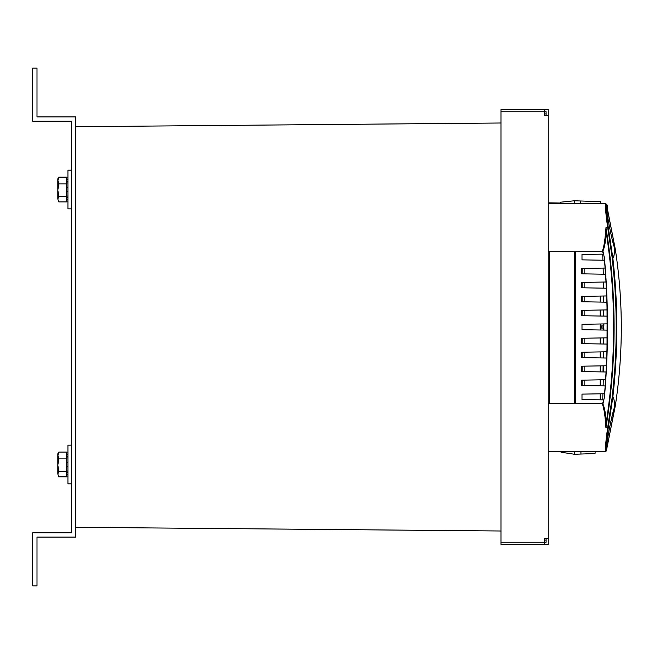 <?xml version="1.0" encoding="UTF-8"?>
<svg xmlns="http://www.w3.org/2000/svg" width="654" height="654" viewBox="0 0 654 654"><rect width="100%" height="100%" fill="white"/><g stroke="black" fill="none" stroke-linecap="round" stroke-linejoin="round"><path stroke-width="0.98" d="M32.7 121.203L71.368 121.203L71.368 532.797L32.7 532.797L32.7 585.853L37 585.853L37 537.089L75.66 537.089L75.66 116.911L37 116.911L37 68.147L32.7 68.147L32.7 121.203M75.66 126.713L501.005 123.001M75.66 527.288L501.005 530.999M544.398 113.902L546.115 113.902L546.115 115.644M546.115 538.356L546.115 540.098L544.398 540.098M67.926 181.747L66.43 181.747L66.43 179.695L67.926 179.695M67.926 191.336L66.43 191.336L66.43 191.818L67.926 191.818M67.926 187.69L66.43 187.69L66.43 187.216L67.926 187.216M67.926 197.287L66.43 197.287L66.43 199.339L67.926 199.339M57.83 179.932L58.795 183.921L57.83 190.11L58.795 196.306L66.43 196.306L66.43 201.105L67.926 201.105M67.926 196.077L66.43 196.077L66.43 183.921L58.795 183.921M67.926 177.929L66.43 177.929L66.43 183.921M67.926 182.957L66.43 182.957M71.368 170.187L67.926 170.187L67.926 208.847L71.368 208.847M66.43 201.105L66.43 201.898L58.795 201.898L57.83 199.102L57.83 178.779L58.795 177.136L57.83 180.529M66.43 177.929L66.43 177.136L58.795 177.136M58.795 196.306L57.83 199.102L58.795 201.898M67.926 456.713L66.43 456.713L66.43 454.661L67.926 454.661M67.926 466.31L66.43 466.31L66.43 466.784L67.926 466.784M67.926 462.664L66.43 462.664L66.43 462.182L67.926 462.182M67.926 472.253L66.43 472.253L66.43 474.305L67.926 474.305M57.83 454.898L58.795 458.887L57.83 465.084L58.795 471.272L66.43 471.272L66.43 476.071L67.926 476.071M67.926 471.044L66.43 471.044L66.43 458.887L58.795 458.887M67.926 452.895L66.43 452.895L66.43 458.887M67.926 457.923L66.43 457.923M71.368 445.153L67.926 445.153L67.926 483.813L71.368 483.813M66.43 476.071L66.43 476.864L58.795 476.864L57.83 474.068L57.83 453.745L58.795 452.102L57.83 455.495M66.43 452.895L66.43 452.102L58.795 452.102M58.795 471.272L57.83 474.068L58.795 476.864M501.005 111.777L544.398 111.777L544.398 115.644L548.265 115.644L548.265 538.356L544.398 538.356L544.398 542.223L501.005 542.223L501.005 111.777M544.398 109.602L501.005 109.602L501.005 111.752L544.398 111.752L544.398 109.602L548.265 109.602L548.265 115.644M546.115 113.902L546.115 111.752L544.398 111.752M546.115 540.098L546.115 542.248L544.398 542.248L544.398 544.398L548.265 544.398L548.265 538.356M544.398 544.398L501.005 544.398L501.005 542.248L544.398 542.248M595.05 453.541L595.156 451.489L595.05 453.541L595.091 452.756L595.05 453.541L574.474 454.26L574.474 451.489M600.544 203.533L600.429 201.677L574.474 200.77L574.474 203.59M559.799 203.026L549.335 202.846L549.335 203.59M574.474 200.77L561.075 202.143L559.53 203.59M560.094 451.489L561.23 452.257L560.094 451.489L561.23 452.257L574.474 454.26M549.335 251.708L549.335 403.371M574.474 403.371L574.474 251.708M580.916 454.039L580.916 451.489M580.548 203.59L580.548 200.982M582.158 268.451L582.158 273.83L582.158 268.451M582.158 282.414L582.158 287.793L582.158 282.414M582.158 296.376L582.158 301.756L582.158 296.376M582.158 310.339L582.158 315.719L582.158 310.339M582.158 338.265L582.158 343.644L582.158 338.265M582.158 352.228L582.158 357.607L582.158 352.228M582.158 366.191L582.158 371.57L582.158 366.191M582.158 380.154L582.158 385.533L582.158 380.154M600.421 201.677L600.56 203.827L600.421 201.677M584.136 338.232L584.136 343.677M584.136 352.195L584.136 357.64M584.136 366.158L584.136 371.603M584.136 380.121L584.136 385.566M584.136 315.751L584.136 310.307M584.136 301.788L584.136 296.344M584.136 287.825L584.136 282.381M584.136 273.863L584.136 268.418M600.217 329.992L600.217 326.371L603.528 325.929L600.217 325.945L600.217 323.992L581.986 324.31L607.084 323.869L607.067 316.152L581.668 315.71L581.668 310.348L607.026 309.906L607.084 323.869L607.026 344.078L581.668 343.636L581.668 338.273L607.067 337.832M600.217 316.029L600.217 310.029M600.217 302.066L600.217 296.066M600.217 326.371L600.217 325.945L603.438 325.913L603.528 326.346L603.871 325.618L603.528 328.071L600.217 327.629M603.438 325.913L603.871 325.488L603.438 325.913L603.438 323.934M600.217 328.055L603.528 328.071L603.438 330.049M603.528 325.929A0.433 0.417 180 0 0 603.871 325.52L603.871 325.488M603.667 296L603.732 302.132M603.806 309.963L603.838 316.095M603.863 323.926L603.871 325.618M603.438 282.046L603.544 288.161M548.265 203.59L605.629 203.59L606.716 205.953C605.097 206.46 613.035 247.645 615.316 249.346L606.716 205.953C604.958 205.797 613.141 248.046 615.316 249.346L607.329 208.495L607.206 205.045L606.487 205.037M603.617 327.793L603.871 328.382L603.617 327.793M581.986 329.681L581.986 324.31L581.986 329.681L607.084 330.115M603.871 328.48L603.863 330.057L603.871 328.48A0.433 0.417 0 0 0 603.528 328.071M603.953 399.88L581.986 399.496L581.986 394.125L604.59 393.733M600.217 371.889L600.217 365.88M600.217 357.926L600.217 351.917M600.217 343.955L600.217 337.954M603.274 379.786L603.127 385.901M602.735 399.856L602.914 393.757M600.217 399.815L600.217 393.806M600.217 385.852L600.217 379.843M605.212 385.934L581.668 385.525L581.668 380.162L605.637 379.745M607.01 307.781L607.026 309.906M606.994 347.985L607.026 344.078M581.986 399.496L581.986 394.125M606.095 371.987L581.668 371.562L581.668 366.199L606.405 365.774M606.708 358.032L581.668 357.599L581.668 352.236L606.904 351.795M606.871 302.189L581.668 301.747L581.668 296.385L606.675 295.951M606.356 288.21L581.668 287.785L581.668 282.422L606.037 281.997M605.571 274.239L581.668 273.822L581.668 268.459L605.13 268.05M604.492 260.251L581.986 259.859L581.986 254.488L603.716 254.112M575.545 251.708L575.545 403.371M603.838 337.889L603.806 344.02M603.732 351.852L603.667 357.983M603.544 365.823L603.438 371.938M602.735 254.128L602.914 260.227M603.127 268.083L603.274 274.198M581.668 315.71L581.668 310.372M581.668 301.747L581.668 296.409M581.668 287.785L581.668 282.446M581.668 273.822L581.668 268.483M614.278 402.308L614.302 402.921L614.278 402.308M614.327 404.344L614.327 404.785L614.327 404.344M614.711 249.346L615.676 251.708C623.172 302.262 623.172 352.817 615.676 403.371L615.643 403.436M614.114 254.847L614.278 252.812M613.526 257.431L613.844 256.466M613.934 256.074L614.122 254.79M614.278 252.771L614.302 252.15M614.302 252.191L614.327 250.286M615.316 405.733C613.141 407.033 604.958 449.273 606.716 449.126C605.383 444.614 613.82 405.807 615.316 405.733L606.716 449.126L615.676 403.371C623.172 352.817 623.172 302.262 615.676 251.708L615.316 249.346M609.266 418.233L612.234 397.003L614.49 373.557M603.25 402.594A3.221 3.196 -90 0 0 602.326 403.248L602.914 404.008C604.705 408.031 605.792 414.342 606.16 422.942L605.956 427.414L608.294 427.528C606.446 440.199 605.768 448.023 606.258 450.998C605.768 448.064 606.446 440.24 608.294 427.528L612.831 397.06C618.112 350.699 618.112 304.355 612.831 258.019C614.171 256.237 614.662 252.992 614.294 248.283C616.109 252.796 616.109 252.796 614.294 248.283M614.294 406.796C616.109 402.275 616.109 402.275 614.294 406.796C614.662 402.079 614.171 398.834 612.831 397.06L612.234 397.003L607.705 427.43C605.849 440.355 605.154 448.374 605.629 451.489L605.612 449.126M614.49 281.522L612.234 258.068C617.523 304.372 617.523 350.683 612.234 397.003M614.327 249.877L614.327 250.319M608.294 227.543C606.446 214.872 605.768 207.048 606.258 204.081C605.768 207.016 606.446 214.839 608.294 227.543L607.705 227.649L612.234 258.068L612.831 258.019L608.294 227.543M606.258 204.081L606.233 205.953M605.62 423.874L605.637 422.966L606.16 422.942L605.964 427.422C616.82 360.73 616.82 294.145 605.956 227.666L606.16 232.137C616.101 295.641 616.101 359.242 606.16 422.942L606.103 419.189M604.206 398.057L603.053 403.158A3.221 2.641 -159.6 0 0 602.914 404.008L604.206 398.057C608.285 351.043 608.285 304.028 604.206 257.014L602.914 251.071L602.326 251.831A3.221 3.196 -90 0 0 603.25 252.485M604.345 398.123C608.539 351.092 608.539 304.036 604.345 256.957M548.265 251.708L601.844 251.708C603.34 249.828 604.598 243.296 605.637 232.113L606.16 232.137C605.792 240.729 604.713 247.04 602.914 251.071A3.221 2.641 -20.4 0 0 603.053 251.913L604.206 257.014M603.797 245.839L604.345 243.705M605.874 427.381L605.637 422.966C604.598 411.775 603.34 405.243 601.844 403.371L548.265 403.371M603.168 407.131L604.41 411.644M604.631 412.641L605.163 415.552M605.629 203.59C605.154 206.689 605.849 214.708 607.697 227.649L606.005 227.649L605.637 232.113M548.265 451.489L605.629 451.489L606.716 449.126M605.653 229.529L605.686 228.965M603.233 296.009L603.307 302.123M603.38 309.971L603.413 316.086M603.528 326.346L603.528 327.654M603.413 337.897L603.38 344.012M603.307 351.86L603.233 357.975M603.119 365.831L603.013 371.938M57.83 178.779L58.582 177.479M601.844 251.708L602.301 251.896M601.844 403.371L603.266 402.545M602.293 251.888L603.266 252.526"/></g></svg>
